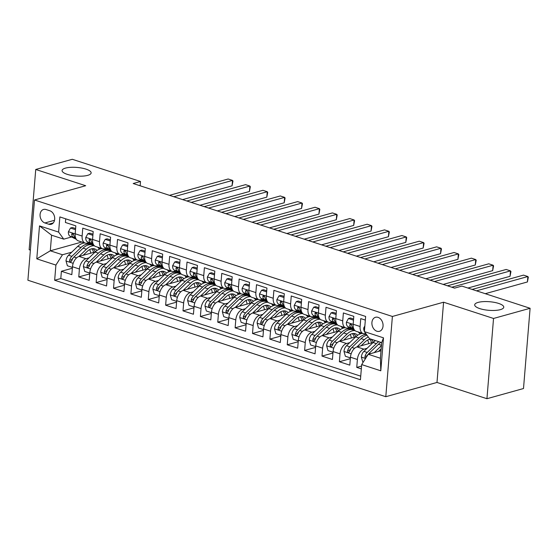 <?xml version="1.0" encoding="UTF-8"?>
<svg xmlns="http://www.w3.org/2000/svg" width="558" height="558" viewBox="0 0 558 558"><rect width="100%" height="100%" fill="white"/><g stroke="black" fill="none" stroke-linecap="round" stroke-linejoin="round"><path stroke-width="0.84" d="M478.115 302.401A14.578 4.311 -175.3 0 1 494.381 302.366A14.578 4.311 -175.3 0 1 503.762 307.221A14.578 4.311 -175.3 0 1 500.352 309.641A14.578 4.311 -175.3 0 1 484.086 309.683A14.578 4.311 -175.3 0 1 474.705 304.828A14.578 4.311 -175.3 0 1 478.115 302.401M65.488 168.111A14.578 4.311 -175.3 0 1 81.754 168.07A14.578 4.311 -175.3 0 1 91.135 172.924A14.578 4.311 -175.3 0 1 87.725 175.352A14.578 4.311 -175.3 0 1 71.459 175.386A14.578 4.311 -175.3 0 1 62.078 170.539A14.578 4.311 -175.3 0 1 65.488 168.111M378.052 317.363A7.289 5.434 -105.6 0 0 375.52 317.279A7.289 5.434 -105.6 0 0 371.935 324.121A7.289 5.434 -105.6 0 0 376.908 331.243A7.289 5.434 -105.6 0 0 379.433 331.319A7.289 5.434 -105.6 0 0 383.025 324.484A7.289 5.434 -105.6 0 0 378.052 317.363M486.939 398.712L493.537 318.465L443.582 302.206L436.991 382.453L486.939 398.712L523.502 388.528L530.1 308.281L461.905 286.087L454.596 288.123L133.181 183.519L140.497 181.483L72.303 159.288L35.74 169.472L29.142 249.719L30.376 250.117M436.991 382.453L385.794 396.71L27.9 280.228L34.498 199.98L392.393 316.463L385.794 396.71M365.337 320.09L360.761 318.604L360.105 326.514L353.158 324.254A9.109 5.441 108 0 0 356.192 331.292L363.139 333.551A9.109 5.441 -72 0 1 360.105 326.514M353.158 324.254L353.807 316.337L343.386 312.947L342.738 320.864L335.783 318.604A9.109 5.441 108 0 0 338.818 325.635L345.765 327.902A9.109 5.441 -72 0 1 342.738 320.864M335.783 318.604L336.439 310.687L326.012 307.291L325.363 315.207L318.409 312.947A9.109 5.441 108 0 0 321.443 319.985L328.39 322.245A9.109 5.441 -72 0 1 325.363 315.207M318.409 312.947L319.064 305.031L308.637 301.641L307.988 309.55L301.041 307.291A9.109 5.441 108 0 0 304.068 314.328L311.015 316.588A9.109 5.441 -72 0 1 307.988 309.55M301.041 307.291L301.69 299.374L291.262 295.984L290.613 303.901L283.666 301.641A9.109 5.441 108 0 0 286.693 308.672L293.647 310.939A9.109 5.441 -72 0 1 290.613 303.901M283.666 301.641L284.315 293.724L273.894 290.327L273.239 298.244L266.292 295.984A9.109 5.441 108 0 0 269.319 303.022L276.273 305.282A9.109 5.441 -72 0 1 273.239 298.244M266.292 295.984L266.94 288.067L256.52 284.678L255.864 292.587L248.917 290.327A9.109 5.441 108 0 0 251.951 297.365L258.898 299.625A9.109 5.441 -72 0 1 255.864 292.587M248.917 290.327L249.566 282.411L239.145 279.021L238.496 286.938L231.542 284.678A9.109 5.441 108 0 0 234.576 291.708L241.523 293.968A9.109 5.441 -72 0 1 238.496 286.938M231.542 284.678L232.198 276.761L221.77 273.364L221.121 281.281L214.167 279.021A9.109 5.441 108 0 0 217.201 286.059L224.149 288.319A9.109 5.441 -72 0 1 221.121 281.281M214.167 279.021L214.823 271.104L204.395 267.707L203.747 275.624L196.8 273.364A9.109 5.441 108 0 0 199.827 280.402L206.774 282.662A9.109 5.441 -72 0 1 203.747 275.624M196.8 273.364L197.448 265.448L187.021 262.058L186.372 269.974L179.425 267.707A9.109 5.441 108 0 0 182.452 274.745L189.406 277.005A9.109 5.441 -72 0 1 186.372 269.974M179.425 267.707L180.074 259.798L169.653 256.401L168.997 264.318L162.05 262.058A9.109 5.441 108 0 0 165.077 269.096L172.031 271.355A9.109 5.441 -72 0 1 168.997 264.318M162.05 262.058L162.699 254.141L152.278 250.744L151.623 258.661L144.675 256.401A9.109 5.441 108 0 0 147.71 263.439L154.657 265.699A9.109 5.441 -72 0 1 151.623 258.661M144.675 256.401L145.324 248.484L134.903 245.095L134.255 253.011L127.301 250.744A9.109 5.441 108 0 0 130.335 257.782L137.282 260.042A9.109 5.441 -72 0 1 134.255 253.011M127.301 250.744L127.956 242.835L117.529 239.438L116.88 247.354L109.926 245.095A9.109 5.441 108 0 0 112.96 252.132L119.907 254.392A9.109 5.441 -72 0 1 116.88 247.354M109.926 245.095L110.582 237.178L100.154 233.781L99.505 241.698L92.558 239.438A9.109 5.441 108 0 0 95.585 246.476L102.532 248.735A9.109 5.441 -72 0 1 99.505 241.698M92.558 239.438L93.207 231.521L82.779 228.131L82.131 236.048A9.109 5.441 108 0 0 85.165 243.079A9.109 5.441 108 0 0 87.271 243.093L88.945 242.625M95.223 251.937L79.034 256.45A9.109 5.441 108 0 0 72.47 266.752L71.822 274.669L61.394 271.272L72.352 268.224M89.106 257.838L85.988 258.71A9.109 5.441 108 0 0 79.417 269.012L78.769 276.928L89.726 273.88M78.769 276.928L89.196 280.318L89.845 272.409A9.109 5.441 108 0 1 96.408 262.1L112.597 257.594M129.965 263.25L113.783 267.756A9.109 5.441 108 0 0 107.22 278.058L106.571 285.975L96.143 282.585L107.094 279.53M147.34 268.9L131.158 273.413A9.109 5.441 108 0 0 124.594 283.715L123.939 291.632L113.518 288.235L124.469 285.187M164.715 274.557L148.533 279.063A9.109 5.441 108 0 0 141.962 289.372L141.314 297.281L130.893 293.892L141.844 290.844M182.089 280.214L165.9 284.719A9.109 5.441 108 0 0 159.337 295.022L158.688 302.938L148.268 299.548L159.218 296.493M199.464 285.863L183.275 290.376A9.109 5.441 108 0 0 176.712 300.678L176.063 308.595L165.635 305.198L176.593 302.15M216.839 291.52L200.65 296.026A9.109 5.441 108 0 0 194.086 306.335L193.438 314.245L183.01 310.855L193.968 307.807M234.207 297.177L218.025 301.683A9.109 5.441 108 0 0 211.461 311.985L210.812 319.901L200.385 316.512L211.336 313.457M251.581 302.827L235.399 307.339A9.109 5.441 108 0 0 228.836 317.642L228.18 325.558L217.76 322.161L228.71 319.113M268.956 308.483L252.774 312.989A9.109 5.441 108 0 0 246.211 323.298L245.555 331.215L235.134 327.818L246.085 324.77M286.331 314.14L270.142 318.646A9.109 5.441 108 0 0 263.578 328.948L262.93 336.865L252.509 333.475L263.46 330.42M303.705 319.79L287.516 324.303A9.109 5.441 108 0 0 280.953 334.605L280.304 342.521L269.877 339.125L280.834 336.076M321.08 325.447L304.891 329.952A9.109 5.441 108 0 0 298.328 340.261L297.679 348.178L287.251 344.781L298.209 341.733M338.448 331.103L322.266 335.609A9.109 5.441 108 0 0 315.702 345.911L315.054 353.828L304.626 350.438L315.584 347.39M355.823 336.753L339.641 341.266A9.109 5.441 108 0 0 333.077 351.568L332.422 359.485L322.001 356.088L332.952 353.04M373.197 342.41L357.015 346.916A9.109 5.441 108 0 0 350.452 357.225L349.796 365.141L339.376 361.744L350.326 358.696M363.139 333.551A9.109 5.441 -72 0 0 365.246 333.565L365.713 333.433M345.765 327.902A9.109 5.441 -72 0 0 347.871 327.909L349.552 327.441M328.39 322.245A9.109 5.441 -72 0 0 330.496 322.252L332.177 321.785M311.015 316.588A9.109 5.441 -72 0 0 313.122 316.602L314.803 316.135M293.647 310.939A9.109 5.441 -72 0 0 295.754 310.946L297.428 310.478M276.273 305.282A9.109 5.441 -72 0 0 278.379 305.289L280.053 304.821M258.898 299.625A9.109 5.441 -72 0 0 261.005 299.639L262.685 299.172M241.523 293.968A9.109 5.441 -72 0 0 243.63 293.982L245.311 293.515M224.149 288.319A9.109 5.441 -72 0 0 226.255 288.326L227.936 287.858M206.774 282.662A9.109 5.441 -72 0 0 208.88 282.676L210.561 282.209M189.406 277.005A9.109 5.441 -72 0 0 191.513 277.019L193.187 276.552M172.031 271.355A9.109 5.441 -72 0 0 174.138 271.362L175.812 270.895M154.657 265.699A9.109 5.441 -72 0 0 156.763 265.713L158.444 265.245M137.282 260.042A9.109 5.441 -72 0 0 139.388 260.056L141.069 259.589M119.907 254.392A9.109 5.441 -72 0 0 122.014 254.399L123.695 253.932M102.532 248.735A9.109 5.441 -72 0 0 104.639 248.749L106.32 248.282M44.919 222.97L48.741 224.211A7.059 5.266 -105.6 0 0 51.183 224.288A7.059 5.266 -105.6 0 0 54.663 217.662A7.059 5.266 -105.6 0 0 49.843 210.764L46.021 209.522A7.059 5.266 -105.6 0 0 43.573 209.438A7.059 5.266 -105.6 0 0 40.099 216.072A7.059 5.266 -105.6 0 0 44.919 222.97L54.517 220.291M381.023 350.724L368.245 354.281L380.403 358.243L381.686 342.626L369.529 338.664L364.388 331.619L365.636 316.435L59.859 216.923L58.611 232.1L63.752 239.152L71.57 236.969M364.388 331.619L383.499 337.841L380.793 370.805L361.682 364.583L360.433 379.768L54.656 280.249L55.905 265.071L36.793 258.849L39.506 225.885L58.611 232.1M367.08 348.311L363.962 349.182L357.015 346.916M349.706 342.654L346.588 343.526L339.641 341.266M332.331 337.004L329.213 337.869L322.266 335.609M314.963 331.347L311.838 332.219L304.891 329.952M297.588 325.691L294.471 326.563L287.516 324.303M280.214 320.041L277.096 320.906L270.142 318.646M262.839 314.384L259.721 315.249L252.774 312.989M245.464 308.727L242.346 309.599L235.399 307.339M228.089 303.078L224.972 303.943L218.025 301.683M210.722 297.421L207.597 298.286L200.65 296.026M193.347 291.764L190.229 292.636L183.275 290.376M175.972 286.115L172.854 286.979L165.9 284.719M158.598 280.458L155.48 281.323L148.533 279.063M141.223 274.801L138.105 275.673L131.158 273.413M123.848 269.151L120.73 270.016L113.783 267.756M106.48 263.495L103.356 264.359L96.408 262.1M61.394 271.272L60.801 278.54L360.726 376.155M363.962 349.182A9.109 5.441 -72 0 0 357.399 359.485L356.75 367.401L361.326 368.887M339.376 361.744L340.024 353.828A9.109 5.441 -72 0 1 346.588 343.526M322.001 356.088L322.65 348.178A9.109 5.441 -72 0 1 329.213 337.869M304.626 350.438L305.275 342.521A9.109 5.441 -72 0 1 311.838 332.219M287.251 344.781L287.907 336.865A9.109 5.441 -72 0 1 294.471 326.563M269.877 339.125L270.532 331.208A9.109 5.441 -72 0 1 277.096 320.906M252.509 333.475L253.158 325.558A9.109 5.441 -72 0 1 259.721 315.249M235.134 327.818L235.783 319.901A9.109 5.441 -72 0 1 242.346 309.599M217.76 322.161L218.408 314.245A9.109 5.441 -72 0 1 224.972 303.943M200.385 316.512L201.033 308.595A9.109 5.441 -72 0 1 207.597 298.286M183.01 310.855L183.666 302.938A9.109 5.441 -72 0 1 190.229 292.636M165.635 305.198L166.291 297.281A9.109 5.441 -72 0 1 172.854 286.979M148.268 299.548L148.916 291.632A9.109 5.441 -72 0 1 155.48 281.323M130.893 293.892L131.542 285.975A9.109 5.441 -72 0 1 138.105 275.673M113.518 288.235L114.167 280.318A9.109 5.441 -72 0 1 120.73 270.016M96.143 282.585L96.792 274.669A9.109 5.441 -72 0 1 103.356 264.359M65.711 218.82L65.412 222.475L75.832 225.871L75.184 233.781A9.109 5.441 108 0 0 78.211 240.819L85.165 243.079M63.752 239.152L51.587 235.19L50.304 250.807L62.468 254.762L55.905 265.071M81.88 242.012L50.304 250.807L36.793 258.849M71.731 252.188L62.468 254.762M493.537 318.465L530.1 308.281M443.582 302.206L392.393 316.463M34.498 199.98L85.688 185.723L35.74 169.472M140.142 185.786L140.497 181.483M60.801 278.54L54.656 280.249M98.082 247.585L101.403 248.666M356.75 367.401L361.556 366.062M115.45 253.241L118.777 254.322M132.825 258.898L136.152 259.979M150.2 264.548L153.527 265.629M167.574 270.205L170.894 271.286M184.949 275.861L188.269 276.942M202.324 281.511L205.644 282.592M219.692 287.168L223.019 288.249M237.066 292.824L240.393 293.906M254.441 298.474L257.768 299.555M271.816 304.131L275.136 305.212M289.19 309.788L292.511 310.869M306.565 315.437L309.885 316.519M323.933 321.094L327.26 322.175M341.308 326.751L344.635 327.832M358.682 332.401L362.009 333.482M361.682 364.583L368.245 354.281M51.587 235.19L39.506 225.885M383.499 337.841L381.686 342.626M380.793 370.805L380.403 358.243M75.518 229.68L70.482 228.041L68.39 231.814A6.033 3.606 108 0 0 70.113 236.243L76.306 239.326M87.013 243.155A17.424 10.407 108 0 0 87.752 243.448A17.424 10.407 108 0 0 91.003 243.651M75.609 228.557L72.387 227.511L70.482 228.041M182.599 199.604L232.065 185.828L232.512 180.408L173.824 196.744M232.065 185.828L232.972 181.078L232.512 180.408L228.166 178.992L169.486 195.335M75.672 238.085L75.497 237.994A6.033 3.606 -72 0 1 73.823 235.141L72.61 233.516L71.982 233.676L71.738 234.465A6.033 3.606 108 0 0 73.412 237.317L75.86 238.538M83.121 255.306L87.048 251.525A14.466 8.642 -72 0 1 94.686 248.91A14.466 8.642 -72 0 1 97.043 250.451M78.887 256.492L86.399 249.238A17.424 10.407 -72 0 1 94.448 245.834M97.504 247.096A17.424 10.407 -72 0 1 99.394 249.189M72.414 267.415L67.385 265.775L66.004 260.872A6.033 3.606 -72 0 1 68.55 255.25L77.715 246.413A17.424 10.407 -72 0 1 84.781 242.96M86.72 243.204A17.424 10.407 -72 0 1 86.915 243.267L90.215 244.341A17.424 10.407 108 0 0 81.015 247.487L71.849 256.324A6.033 3.606 108 0 0 69.617 260.272L69.645 261.193L70.496 261.988L71.703 260.949A6.033 3.606 -72 0 1 73.935 257.008L83.1 248.164A17.424 10.407 -72 0 1 92.3 245.018L94.246 245.653M89.664 249.579A14.466 8.642 -72 0 1 90.71 253.192M91.226 244.774A17.424 10.407 108 0 0 90.215 244.341M95.292 251.874A14.466 8.642 108 0 0 92.942 248.652M91.742 248.791A14.466 8.642 -72 0 1 93.618 252.383M69.617 260.272L71.724 259.686A3.076 1.834 -72 0 1 72.498 258.612L73 258.124M92.893 235.33L87.857 233.697L85.765 237.464A6.033 3.606 108 0 0 87.487 241.9L93.681 244.983M104.388 248.812A17.424 10.407 108 0 0 105.127 249.105A17.424 10.407 108 0 0 108.378 249.3M92.984 234.214L89.761 233.167L87.857 233.697M199.973 205.253L249.44 191.485L249.886 186.058L191.199 202.401M249.44 191.485L250.347 186.735L249.886 186.058L245.541 184.649L186.86 200.985M93.047 243.741L92.872 243.651A6.033 3.606 -72 0 1 91.198 240.798L89.984 239.173L89.357 239.333L89.113 240.114A6.033 3.606 108 0 0 90.787 242.974L93.235 244.188M110.268 240.986L105.232 239.347L103.139 243.121A6.033 3.606 108 0 0 104.862 247.55L111.056 250.633M121.763 254.462A17.424 10.407 108 0 0 122.502 254.762A17.424 10.407 108 0 0 125.752 254.957M110.358 239.87L107.136 238.817L105.232 239.347M217.348 210.91L266.808 197.134L267.254 191.715L208.573 208.057M266.808 197.134L267.721 192.391L267.254 191.715L262.916 190.299L204.228 206.641M110.421 249.391L110.247 249.307A6.033 3.606 -72 0 1 108.573 246.448L107.359 244.829L106.731 244.983L106.487 245.771A6.033 3.606 108 0 0 108.161 248.624L110.61 249.844M127.642 246.643L122.607 245.004L120.514 248.777A6.033 3.606 108 0 0 122.237 253.206L128.431 256.289M139.13 260.119A17.424 10.407 108 0 0 139.877 260.412A17.424 10.407 108 0 0 143.127 260.614M127.733 245.52L124.504 244.474L122.607 245.004M234.723 216.567L284.182 202.791L284.629 197.372L225.948 213.707M284.182 202.791L285.096 198.041L284.629 197.372L280.29 195.956L221.603 212.298M127.796 255.048L127.622 254.957A6.033 3.606 -72 0 1 125.948 252.104L124.727 250.479L124.106 250.64L123.862 251.428A6.033 3.606 108 0 0 125.536 254.281L127.984 255.501M145.01 252.293L139.981 250.661L137.889 254.427A6.033 3.606 108 0 0 139.605 258.863L145.805 261.946M156.505 265.775A17.424 10.407 108 0 0 157.251 266.068A17.424 10.407 108 0 0 160.502 266.264M145.108 251.177L141.878 250.13L139.981 250.661M252.097 222.217L301.557 208.448L302.004 203.021L243.323 219.364M301.557 208.448L302.471 203.698L302.004 203.021L297.658 201.612L238.977 217.948M145.171 260.705L144.996 260.614A6.033 3.606 -72 0 1 143.315 257.761L142.102 256.136L141.237 257.078A6.033 3.606 108 0 0 142.911 259.937L145.359 261.158M100.496 260.963L104.423 257.175A14.466 8.642 -72 0 1 112.053 254.567A14.466 8.642 -72 0 1 114.418 256.108M96.255 262.148L103.774 254.894A17.424 10.407 -72 0 1 111.823 251.491M114.878 252.753A17.424 10.407 -72 0 1 116.768 254.846M89.789 273.071L84.753 271.432L83.379 266.529A6.033 3.606 -72 0 1 85.925 260.907L95.083 252.07A17.424 10.407 -72 0 1 102.156 248.61M104.095 248.861A17.424 10.407 -72 0 1 104.283 248.924L107.589 249.998A17.424 10.407 108 0 0 98.389 253.144L89.224 261.981A6.033 3.606 108 0 0 86.992 265.929L87.02 266.85L87.864 267.645L89.078 266.605A6.033 3.606 -72 0 1 91.31 262.658L100.475 253.82A17.424 10.407 -72 0 1 109.675 250.675L111.621 251.309M107.038 255.229A14.466 8.642 -72 0 1 108.085 258.849M108.601 250.43A17.424 10.407 108 0 0 107.589 249.998M112.667 257.531A14.466 8.642 108 0 0 110.317 254.309M109.117 254.448A14.466 8.642 -72 0 1 110.993 258.04M86.992 265.929L89.099 265.343A3.076 1.834 -72 0 1 89.873 264.262L90.375 263.781M117.871 266.619L121.79 262.832A14.466 8.642 -72 0 1 129.428 260.216A14.466 8.642 -72 0 1 131.793 261.765M113.63 267.798L121.149 260.551A17.424 10.407 -72 0 1 129.198 257.147M132.253 258.41A17.424 10.407 -72 0 1 134.143 260.495M107.164 278.728L102.128 277.089L100.747 272.185A6.033 3.606 -72 0 1 103.3 266.564L112.458 257.719A17.424 10.407 -72 0 1 119.531 254.267M121.47 254.518A17.424 10.407 -72 0 1 121.658 254.574L124.964 255.648A17.424 10.407 108 0 0 115.764 258.793L106.599 267.638A6.033 3.606 108 0 0 104.367 271.579L104.395 272.499L105.239 273.294L106.452 272.262A6.033 3.606 -72 0 1 108.684 268.314L117.843 259.477A17.424 10.407 -72 0 1 127.043 256.331L128.996 256.966M124.413 260.886A14.466 8.642 -72 0 1 125.459 264.506M125.975 256.08A17.424 10.407 108 0 0 124.964 255.648M130.042 263.181A14.466 8.642 108 0 0 127.691 259.965M126.492 260.105A14.466 8.642 -72 0 1 128.368 263.697M104.367 271.579L106.466 270.993A3.076 1.834 -72 0 1 107.248 269.919L107.75 269.43M135.245 272.269L139.165 268.489A14.466 8.642 -72 0 1 146.803 265.873A14.466 8.642 -72 0 1 149.167 267.415M131.004 273.455L138.523 266.201A17.424 10.407 -72 0 1 146.573 262.797M149.628 264.06A17.424 10.407 -72 0 1 151.518 266.152M124.539 284.378L119.503 282.739L118.122 277.835A6.033 3.606 -72 0 1 120.668 272.213L129.833 263.376A17.424 10.407 -72 0 1 136.905 259.923M138.837 260.168A17.424 10.407 -72 0 1 139.033 260.23L142.332 261.304A17.424 10.407 108 0 0 133.132 264.45L123.974 273.287A6.033 3.606 108 0 0 121.735 277.235L121.77 278.156L122.614 278.951L123.82 277.912A6.033 3.606 -72 0 1 126.059 273.971L135.217 265.127A17.424 10.407 -72 0 1 144.417 261.981L146.37 262.616M141.781 266.543A14.466 8.642 -72 0 1 142.834 270.156M143.35 261.737A17.424 10.407 108 0 0 142.332 261.304M147.41 268.837A14.466 8.642 108 0 0 145.059 265.615M143.866 265.754A14.466 8.642 -72 0 1 145.736 269.347M121.735 277.235L123.841 276.649A3.076 1.834 -72 0 1 124.615 275.575L125.125 275.087M152.613 277.926L156.54 274.138A14.466 8.642 -72 0 1 164.178 271.53A14.466 8.642 -72 0 1 166.542 273.071M148.379 279.112L155.891 271.858A17.424 10.407 -72 0 1 163.94 268.454M166.995 269.716A17.424 10.407 -72 0 1 168.893 271.809M141.913 290.034L136.877 288.395L135.496 283.492A6.033 3.606 -72 0 1 138.042 277.87L147.207 269.033A17.424 10.407 -72 0 1 154.273 265.573M156.212 265.824A17.424 10.407 -72 0 1 156.407 265.887L159.707 266.961A17.424 10.407 108 0 0 150.507 270.107L141.348 278.944A6.033 3.606 108 0 0 139.109 282.892L139.144 283.813L139.988 284.608L141.195 283.569A6.033 3.606 -72 0 1 143.427 279.621L152.592 270.783A17.424 10.407 -72 0 1 161.792 267.638L163.738 268.272M159.156 272.192A14.466 8.642 -72 0 1 160.209 275.812M160.718 267.394A17.424 10.407 108 0 0 159.707 266.961M164.784 274.494A14.466 8.642 108 0 0 162.434 271.272M161.234 271.411A14.466 8.642 -72 0 1 163.11 275.003M139.109 282.892L141.216 282.306A3.076 1.834 -72 0 1 141.99 281.225L142.492 280.744M162.385 257.949L157.356 256.31L155.257 260.084A6.033 3.606 108 0 0 156.979 264.513L163.18 267.596M173.88 271.425A17.424 10.407 108 0 0 174.626 271.725A17.424 10.407 108 0 0 177.869 271.92M162.476 256.833L159.253 255.78L157.356 256.31M269.465 227.873L318.932 214.105L319.378 208.678L260.698 225.02M318.932 214.105L319.846 209.355L319.378 208.678L315.033 207.262L256.352 223.605M162.538 266.354L162.364 266.271A6.033 3.606 -72 0 1 160.69 263.411L159.476 261.793L158.856 261.946L158.605 262.734A6.033 3.606 108 0 0 160.279 265.594L162.734 266.808M169.988 283.583L173.915 279.795A14.466 8.642 -72 0 1 181.552 277.18A14.466 8.642 -72 0 1 183.91 278.728M165.754 284.761L173.266 277.514A17.424 10.407 -72 0 1 181.315 274.111M184.37 275.373A17.424 10.407 -72 0 1 186.267 277.459M159.281 295.691L154.252 294.052L152.871 289.149A6.033 3.606 -72 0 1 155.417 283.527L164.582 274.682A17.424 10.407 -72 0 1 171.648 271.23M173.587 271.481A17.424 10.407 -72 0 1 173.782 271.537L177.081 272.611A17.424 10.407 108 0 0 167.881 275.757L158.716 284.601A6.033 3.606 108 0 0 156.484 288.542L156.512 289.462L157.363 290.258L158.57 289.225A6.033 3.606 -72 0 1 160.802 285.278L169.967 276.44A17.424 10.407 -72 0 1 179.167 273.294L181.113 273.929M176.53 277.849A14.466 8.642 -72 0 1 177.583 281.469M178.093 273.043A17.424 10.407 108 0 0 177.081 272.611M182.159 280.144A14.466 8.642 108 0 0 179.809 276.928M178.609 277.068A14.466 8.642 -72 0 1 180.485 280.66M156.484 288.542L158.591 287.956A3.076 1.834 -72 0 1 159.365 286.882L159.867 286.394M179.76 263.606L174.724 261.967L172.631 265.741A6.033 3.606 108 0 0 174.354 270.17L180.548 273.253M191.255 277.082A17.424 10.407 108 0 0 191.994 277.375A17.424 10.407 108 0 0 195.244 277.577M179.85 262.483L176.628 261.437L174.724 261.967M286.84 233.53L336.307 219.754L336.753 214.335L278.065 230.67M336.307 219.754L337.213 215.004L336.753 214.335L332.408 212.919L273.727 229.261M179.913 272.011L179.739 271.92A6.033 3.606 -72 0 1 178.065 269.068L176.851 267.442L176.223 267.603L175.979 268.391A6.033 3.606 108 0 0 177.653 271.244L180.101 272.464M187.362 289.232L191.289 285.452A14.466 8.642 -72 0 1 198.927 282.836A14.466 8.642 -72 0 1 201.285 284.378M183.129 290.418L190.641 283.164A17.424 10.407 -72 0 1 198.69 279.76M201.745 281.023A17.424 10.407 -72 0 1 203.635 283.115M176.656 301.341L171.627 299.702L170.246 294.798A6.033 3.606 -72 0 1 172.792 289.177L181.957 280.339A17.424 10.407 -72 0 1 189.023 276.887M190.962 277.131A17.424 10.407 -72 0 1 191.157 277.193L194.456 278.268A17.424 10.407 108 0 0 185.256 281.413L176.091 290.251A6.033 3.606 108 0 0 173.859 294.199L173.887 295.119L174.738 295.914L175.944 294.875A6.033 3.606 -72 0 1 178.176 290.934L187.342 282.09A17.424 10.407 -72 0 1 196.542 278.944L198.488 279.579M193.905 283.506A14.466 8.642 -72 0 1 194.951 287.119M195.467 278.7A17.424 10.407 108 0 0 194.456 278.268M199.534 285.801A14.466 8.642 108 0 0 197.183 282.578M195.984 282.718A14.466 8.642 -72 0 1 197.86 286.31M173.859 294.199L175.965 293.613A3.076 1.834 -72 0 1 176.74 292.538L177.242 292.05M197.134 269.256L192.098 267.624L190.006 271.39A6.033 3.606 108 0 0 191.729 275.826L197.923 278.909M208.629 282.739A17.424 10.407 108 0 0 209.369 283.032A17.424 10.407 108 0 0 212.619 283.227M197.225 268.14L194.003 267.094L192.098 267.624M304.215 239.18L353.681 225.411L354.128 219.985L295.44 236.327M353.681 225.411L354.588 220.661L354.128 219.985L349.782 218.576L291.102 234.911M197.288 277.668L197.114 277.577A6.033 3.606 -72 0 1 195.439 274.724L194.226 273.099L193.598 273.26L193.354 274.041A6.033 3.606 108 0 0 195.028 276.901L197.476 278.121M204.737 294.889L208.664 291.102A14.466 8.642 -72 0 1 216.302 288.493A14.466 8.642 -72 0 1 218.659 290.034M200.496 296.075L208.015 288.821A17.424 10.407 -72 0 1 216.065 285.417M219.12 286.679A17.424 10.407 -72 0 1 221.01 288.772M194.031 306.998L188.995 305.359L187.621 300.455A6.033 3.606 -72 0 1 190.166 294.833L199.332 285.996A17.424 10.407 -72 0 1 206.397 282.536M208.336 282.787A17.424 10.407 -72 0 1 208.525 282.85L211.831 283.924A17.424 10.407 108 0 0 202.631 287.07L193.466 295.907A6.033 3.606 108 0 0 191.234 299.855L191.261 300.776L192.105 301.571L193.319 300.532A6.033 3.606 -72 0 1 195.551 296.584L204.716 287.747A17.424 10.407 -72 0 1 213.916 284.601L215.862 285.236M211.28 289.156A14.466 8.642 -72 0 1 212.326 292.776M212.842 284.357A17.424 10.407 108 0 0 211.831 283.924M216.909 291.457A14.466 8.642 108 0 0 214.558 288.235M213.358 288.374A14.466 8.642 -72 0 1 215.235 291.967M191.234 299.855L193.34 299.269A3.076 1.834 -72 0 1 194.114 298.188L194.616 297.707M214.509 274.913L209.473 273.274L207.381 277.047A6.033 3.606 108 0 0 209.104 281.476L215.297 284.559M226.004 288.388A17.424 10.407 108 0 0 226.743 288.688A17.424 10.407 108 0 0 229.994 288.884M214.6 273.797L211.377 272.743L209.473 273.274M321.589 244.836L371.056 231.068L371.495 225.641L312.815 241.984M371.056 231.068L371.963 226.318L371.495 225.641L367.157 224.225L308.469 240.568M214.663 283.318L214.488 283.234A6.033 3.606 -72 0 1 212.814 280.374L211.601 278.756L210.973 278.909L210.729 279.697A6.033 3.606 108 0 0 212.403 282.557L214.851 283.771M222.112 300.546L226.039 296.758A14.466 8.642 -72 0 1 233.669 294.143A14.466 8.642 -72 0 1 236.034 295.691M217.871 301.725L225.39 294.478A17.424 10.407 -72 0 1 233.439 291.074M236.494 292.336A17.424 10.407 -72 0 1 238.385 294.422M211.405 312.654L206.369 311.015L204.988 306.112A6.033 3.606 -72 0 1 207.541 300.49L216.699 291.646A17.424 10.407 -72 0 1 223.772 288.193M225.711 288.444A17.424 10.407 -72 0 1 225.899 288.5L229.205 289.574A17.424 10.407 108 0 0 220.005 292.72L210.84 301.564A6.033 3.606 108 0 0 208.608 305.505L208.636 306.433L209.48 307.221L210.694 306.189A6.033 3.606 -72 0 1 212.926 302.241L222.091 293.403A17.424 10.407 -72 0 1 231.284 290.258L233.237 290.892M228.654 294.812A14.466 8.642 -72 0 1 229.701 298.432M230.217 290.007A17.424 10.407 108 0 0 229.205 289.574M234.283 297.107A14.466 8.642 108 0 0 231.933 293.892M230.733 294.031A14.466 8.642 -72 0 1 232.609 297.623M208.608 305.505L210.708 304.919A3.076 1.834 -72 0 1 211.489 303.845L211.991 303.357M231.884 280.569L226.848 278.93L224.755 282.704A6.033 3.606 108 0 0 226.478 287.133L232.672 290.216M243.372 294.045A17.424 10.407 108 0 0 244.118 294.338A17.424 10.407 108 0 0 247.368 294.54M231.975 279.446L228.752 278.4L226.848 278.93M338.964 250.493L388.424 236.718L388.87 231.298L330.19 247.633M388.424 236.718L389.338 231.968L388.87 231.298L384.532 229.882L325.844 246.224M232.037 288.974L231.863 288.884A6.033 3.606 -72 0 1 230.189 286.031L228.968 284.406L228.348 284.566L228.103 285.354A6.033 3.606 108 0 0 229.777 288.207L232.226 289.428M239.487 306.196L243.407 302.415A14.466 8.642 -72 0 1 251.044 299.799A14.466 8.642 -72 0 1 253.409 301.341M235.246 307.381L242.765 300.127A17.424 10.407 -72 0 1 250.814 296.723M253.869 297.986A17.424 10.407 -72 0 1 255.759 300.078M228.78 318.304L223.744 316.665L222.363 311.762A6.033 3.606 -72 0 1 224.909 306.14L234.074 297.302A17.424 10.407 -72 0 1 241.147 293.85M243.079 294.094A17.424 10.407 -72 0 1 243.274 294.157L246.573 295.231A17.424 10.407 108 0 0 237.373 298.377L228.215 307.221A6.033 3.606 108 0 0 225.976 311.162L226.011 312.082L226.855 312.878L228.062 311.838A6.033 3.606 -72 0 1 230.301 307.897L239.459 299.053A17.424 10.407 -72 0 1 248.659 295.907L250.612 296.542M246.022 300.469A14.466 8.642 -72 0 1 247.075 304.082M247.592 295.663A17.424 10.407 108 0 0 246.573 295.231M251.651 302.764A14.466 8.642 108 0 0 249.3 299.541M248.108 299.681A14.466 8.642 -72 0 1 249.984 303.273M225.976 311.162L228.083 310.576A3.076 1.834 -72 0 1 228.857 309.502L229.366 309.013M249.259 286.219L244.223 284.587L242.13 288.353A6.033 3.606 108 0 0 243.846 292.79L250.047 295.873M260.746 299.702A17.424 10.407 108 0 0 261.493 299.995A17.424 10.407 108 0 0 264.743 300.19M249.349 285.103L246.12 284.057L244.223 284.587M356.339 256.143L405.799 242.374L406.245 236.948L347.564 253.29M405.799 242.374L406.712 237.624L406.245 236.948L401.9 235.539L343.219 251.874M249.412 294.631L249.238 294.54A6.033 3.606 -72 0 1 247.557 291.688L246.343 290.062L245.478 291.004A6.033 3.606 108 0 0 247.152 293.864L249.6 295.084M256.854 311.852L260.781 308.065A14.466 8.642 -72 0 1 268.419 305.456A14.466 8.642 -72 0 1 270.783 306.998M252.621 313.038L260.133 305.784A17.424 10.407 -72 0 1 268.182 302.38M271.244 303.643A17.424 10.407 -72 0 1 273.134 305.735M246.155 323.961L241.119 322.322L239.738 317.418A6.033 3.606 -72 0 1 242.284 311.796L251.449 302.959A17.424 10.407 -72 0 1 258.514 299.5M260.453 299.751A17.424 10.407 -72 0 1 260.649 299.813L263.948 300.888A17.424 10.407 108 0 0 254.748 304.033L245.59 312.871A6.033 3.606 108 0 0 243.351 316.818L243.386 317.739L244.23 318.534L245.436 317.495A6.033 3.606 -72 0 1 247.668 313.547L256.833 304.71A17.424 10.407 -72 0 1 266.033 301.564L267.979 302.199M263.397 306.119A14.466 8.642 -72 0 1 264.45 309.739M264.959 301.32A17.424 10.407 108 0 0 263.948 300.888M269.026 308.421A14.466 8.642 108 0 0 266.675 305.198M265.475 305.338A14.466 8.642 -72 0 1 267.352 308.93M243.351 316.818L245.457 316.233A3.076 1.834 -72 0 1 246.231 315.151L246.741 314.67M266.626 291.876L261.597 290.237L259.498 294.01A6.033 3.606 108 0 0 261.221 298.446L267.421 301.522M278.121 305.352A17.424 10.407 108 0 0 278.867 305.651A17.424 10.407 108 0 0 282.111 305.847M266.724 290.76L263.495 289.707L261.597 290.237M373.707 261.8L423.173 248.031L423.62 242.604L364.939 258.947M423.173 248.031L424.087 243.281L423.62 242.604L419.274 241.196L360.594 257.531M266.78 300.281L266.605 300.197A6.033 3.606 -72 0 1 264.931 297.337L263.718 295.719L263.097 295.873L262.846 296.661A6.033 3.606 108 0 0 264.52 299.52L266.975 300.734M274.229 317.509L278.156 313.722A14.466 8.642 -72 0 1 285.794 311.106A14.466 8.642 -72 0 1 288.151 312.654M269.995 318.688L277.507 311.441A17.424 10.407 -72 0 1 285.556 308.037M288.612 309.299A17.424 10.407 -72 0 1 290.509 311.385M263.529 329.618L258.494 327.978L257.112 323.075A6.033 3.606 -72 0 1 259.658 317.453L268.823 308.609A17.424 10.407 -72 0 1 275.889 305.156M277.828 305.407A17.424 10.407 -72 0 1 278.024 305.463L281.323 306.537A17.424 10.407 108 0 0 272.123 309.69L262.957 318.527A6.033 3.606 108 0 0 260.726 322.468L260.76 323.396L261.604 324.184L262.811 323.152A6.033 3.606 -72 0 1 265.043 319.204L274.208 310.367A17.424 10.407 -72 0 1 283.408 307.221L285.354 307.856M280.772 311.776A14.466 8.642 -72 0 1 281.825 315.396M282.334 306.97A17.424 10.407 108 0 0 281.323 306.537M286.4 314.07A14.466 8.642 108 0 0 284.05 310.855M282.85 310.994A14.466 8.642 -72 0 1 284.726 314.586M260.726 322.468L262.832 321.882A3.076 1.834 -72 0 1 263.606 320.808L264.108 320.32M284.001 297.533L278.965 295.893L276.873 299.667A6.033 3.606 108 0 0 278.595 304.096L284.796 307.179M295.496 311.008A17.424 10.407 108 0 0 296.235 311.301A17.424 10.407 108 0 0 299.486 311.504M284.092 296.41L280.869 295.363L278.965 295.893M391.081 267.456L440.548 253.681L440.994 248.261L382.314 264.597M440.548 253.681L441.455 248.931L440.994 248.261L436.649 246.845L377.968 263.188M284.155 305.937L283.98 305.847A6.033 3.606 -72 0 1 282.306 302.994L281.093 301.376L280.465 301.529L280.221 302.317A6.033 3.606 108 0 0 281.895 305.17L284.343 306.391M291.604 323.159L295.531 319.378A14.466 8.642 -72 0 1 303.168 316.763A14.466 8.642 -72 0 1 305.526 318.304M287.37 324.344L294.882 317.09A17.424 10.407 -72 0 1 302.931 313.687M305.986 314.949A17.424 10.407 -72 0 1 307.876 317.042M280.897 335.267L275.868 333.628L274.487 328.725A6.033 3.606 -72 0 1 277.033 323.103L286.198 314.266A17.424 10.407 -72 0 1 293.264 310.813M295.203 311.064A17.424 10.407 -72 0 1 295.398 311.12L298.697 312.194A17.424 10.407 108 0 0 289.497 315.34L280.332 324.184A6.033 3.606 108 0 0 278.1 328.125L278.128 329.046L278.979 329.841L280.186 328.801A6.033 3.606 -72 0 1 282.418 324.861L291.583 316.016A17.424 10.407 -72 0 1 300.783 312.871L302.729 313.505M298.146 317.432A14.466 8.642 -72 0 1 299.193 321.045M299.709 312.626A17.424 10.407 108 0 0 298.697 312.194M303.775 319.727A14.466 8.642 108 0 0 301.425 316.505M300.225 316.644A14.466 8.642 -72 0 1 302.101 320.236M278.1 328.125L280.207 327.539A3.076 1.834 -72 0 1 280.981 326.465L281.483 325.977M301.376 303.182L296.34 301.55L294.247 305.317A6.033 3.606 108 0 0 295.97 309.753L302.164 312.836M312.871 316.665A17.424 10.407 108 0 0 313.61 316.958A17.424 10.407 108 0 0 316.86 317.153M301.466 302.066L298.244 301.02L296.34 301.55M408.456 273.106L457.923 259.337L458.369 253.918L399.681 270.253M457.923 259.337L458.829 254.588L458.369 253.918L454.024 252.502L395.343 268.837M301.529 311.594L301.355 311.504A6.033 3.606 -72 0 1 299.681 308.651L298.467 307.026L297.839 307.186L297.595 307.967A6.033 3.606 108 0 0 299.269 310.827L301.718 312.048M308.979 328.815L312.905 325.028A14.466 8.642 -72 0 1 320.543 322.419A14.466 8.642 -72 0 1 322.901 323.961M304.738 330.001L312.257 322.747A17.424 10.407 -72 0 1 320.306 319.343M323.361 320.606A17.424 10.407 -72 0 1 325.251 322.698M298.272 340.924L293.236 339.285L291.862 334.381A6.033 3.606 -72 0 1 294.408 328.76L303.573 319.922A17.424 10.407 -72 0 1 310.639 316.463M312.578 316.714A17.424 10.407 -72 0 1 312.773 316.777L316.072 317.851A17.424 10.407 108 0 0 306.872 320.996L297.707 329.834A6.033 3.606 108 0 0 295.475 333.782L295.503 334.702L296.347 335.498L297.56 334.458A6.033 3.606 -72 0 1 299.792 330.51L308.958 321.673A17.424 10.407 -72 0 1 318.158 318.527L320.104 319.162M315.521 323.082A14.466 8.642 -72 0 1 316.567 326.702M317.084 318.283A17.424 10.407 108 0 0 316.072 317.851M321.15 325.384A14.466 8.642 108 0 0 318.799 322.161M317.6 322.301A14.466 8.642 -72 0 1 319.476 325.893M295.475 333.782L297.581 333.196A3.076 1.834 -72 0 1 298.356 332.115L298.858 331.633M318.751 308.839L313.715 307.2L311.622 310.973A6.033 3.606 108 0 0 313.345 315.409L319.539 318.485M330.245 322.315A17.424 10.407 108 0 0 330.985 322.615A17.424 10.407 108 0 0 334.235 322.81M318.841 307.723L315.619 306.67L313.715 307.2M425.831 278.763L475.297 264.994L475.737 259.568L417.056 275.91M475.297 264.994L476.204 260.244L475.737 259.568L471.398 258.159L412.718 274.494M318.904 317.244L318.73 317.16A6.033 3.606 -72 0 1 317.056 314.3L315.842 312.682L315.214 312.836L314.97 313.624A6.033 3.606 108 0 0 316.644 316.484L319.092 317.697M326.353 334.472L330.28 330.685A14.466 8.642 -72 0 1 337.911 328.069A14.466 8.642 -72 0 1 340.275 329.618M322.112 335.651L329.632 328.404A17.424 10.407 -72 0 1 337.681 325M340.736 326.263A17.424 10.407 -72 0 1 342.626 328.348M315.647 346.581L310.611 344.942L309.23 340.038A6.033 3.606 -72 0 1 311.783 334.416L320.941 325.572A17.424 10.407 -72 0 1 328.013 322.119M329.952 322.371A17.424 10.407 -72 0 1 330.141 322.426L333.447 323.5A17.424 10.407 108 0 0 324.247 326.653L315.082 335.491A6.033 3.606 108 0 0 312.85 339.431L312.878 340.359L313.722 341.147L314.935 340.115A6.033 3.606 -72 0 1 317.167 336.167L326.332 327.33A17.424 10.407 -72 0 1 335.532 324.184L337.478 324.819M332.896 328.739A14.466 8.642 -72 0 1 333.942 332.359M334.458 323.933A17.424 10.407 108 0 0 333.447 323.5M338.525 331.034A14.466 8.642 108 0 0 336.174 327.818M334.974 327.958A14.466 8.642 -72 0 1 336.851 331.55M312.85 339.431L314.949 338.846A3.076 1.834 -72 0 1 315.73 337.771L316.233 337.283M336.125 314.496L331.089 312.857L328.997 316.63A6.033 3.606 108 0 0 330.72 321.059L336.913 324.142M347.62 327.971A17.424 10.407 108 0 0 348.359 328.264A17.424 10.407 108 0 0 351.61 328.467M336.216 313.373L332.993 312.327L331.089 312.857M443.205 284.42L492.665 270.644L493.112 265.224L434.431 281.56M492.665 270.644L493.579 265.894L493.112 265.224L488.773 263.808L430.085 280.151M336.279 322.901L336.104 322.81A6.033 3.606 -72 0 1 334.43 319.957L333.21 318.339L332.589 318.492L332.345 319.281A6.033 3.606 108 0 0 334.019 322.133L336.467 323.354M343.728 340.122L347.648 336.341A14.466 8.642 -72 0 1 355.286 333.726A14.466 8.642 -72 0 1 357.65 335.267M339.487 341.308L347.006 334.061A17.424 10.407 -72 0 1 355.055 330.65M358.11 331.912A17.424 10.407 -72 0 1 360.001 334.005M333.021 352.231L327.985 350.591L326.604 345.688A6.033 3.606 -72 0 1 329.157 340.073L338.315 331.229A17.424 10.407 -72 0 1 345.388 327.776M347.327 328.027A17.424 10.407 -72 0 1 347.515 328.083L350.815 329.157A17.424 10.407 108 0 0 341.615 332.303L332.456 341.147A6.033 3.606 108 0 0 330.224 345.088L330.252 346.009L331.096 346.804L332.303 345.765A6.033 3.606 -72 0 1 334.542 341.824L343.7 332.98A17.424 10.407 -72 0 1 352.9 329.834L354.853 330.469M350.264 334.395A14.466 8.642 -72 0 1 351.317 338.009M351.833 329.59A17.424 10.407 108 0 0 350.815 329.157M355.892 336.69A14.466 8.642 108 0 0 353.549 333.468M352.349 333.607A14.466 8.642 -72 0 1 354.225 337.199M330.224 345.088L332.324 344.502A3.076 1.834 -72 0 1 333.105 343.428L333.607 342.94M353.5 320.153L348.464 318.513L346.372 322.28A6.033 3.606 108 0 0 348.087 326.716L354.288 329.799M364.988 333.628A17.424 10.407 108 0 0 365.734 333.921A17.424 10.407 108 0 0 366.16 334.047M353.591 319.03L350.361 317.983L348.464 318.513M467.89 288.04L510.04 276.301L510.486 270.881L451.806 287.217M510.04 276.301L510.954 271.551L510.486 270.881L506.141 269.465L447.46 285.801M353.653 328.557L353.479 328.467A6.033 3.606 -72 0 1 351.798 325.614L350.584 323.989L349.72 324.93A6.033 3.606 108 0 0 351.394 327.79L353.842 329.011M361.103 345.779L365.023 341.991A14.466 8.642 -72 0 1 370.93 339.125A14.466 8.642 108 0 1 373.267 342.347M374.209 340.192A14.466 8.642 -72 0 1 375.025 340.924M356.862 346.964L364.374 339.71A17.424 10.407 -72 0 1 368.308 336.99M350.396 357.887L345.36 356.248L343.979 351.345A6.033 3.606 -72 0 1 346.525 345.723L355.69 336.886A17.424 10.407 -72 0 1 362.756 333.426M364.695 333.677A17.424 10.407 -72 0 1 364.89 333.74L366.257 334.186M367.638 340.045A14.466 8.642 -72 0 1 368.692 343.665M366.494 334.507A17.424 10.407 108 0 0 358.989 337.96L349.831 346.797A6.033 3.606 108 0 0 347.592 350.745L347.627 351.666L348.471 352.461L349.678 351.421A6.033 3.606 -72 0 1 351.917 347.474L361.075 338.636A17.424 10.407 -72 0 1 367.066 335.288M369.724 339.264A14.466 8.642 -72 0 1 371.593 342.856M347.592 350.745L349.699 350.159A3.076 1.834 -72 0 1 350.473 349.078L350.982 348.597M364.855 325.928L363.746 327.937A6.033 3.606 108 0 0 364.409 331.368M485.265 293.689L527.415 281.957L527.861 276.531L476.49 290.837M527.415 281.957L528.328 277.207L527.861 276.531L523.516 275.122L472.145 289.421M378.47 351.435L381.177 348.82M374.237 352.614L381.442 345.667M363.279 362.079L362.735 361.905L361.354 357.001A6.033 3.606 -72 0 1 363.9 351.38L373.065 342.542A17.424 10.407 -72 0 1 375.499 340.61M368.35 354.253L368.35 354.246A6.033 3.606 -72 0 1 369.284 353.13L378.45 344.293A17.424 10.407 -72 0 1 380.884 342.361M378.798 341.684A17.424 10.407 108 0 0 376.364 343.616L367.199 352.454A6.033 3.606 108 0 0 364.967 356.395L365.002 357.322L365.811 358.103M364.967 356.395L367.073 355.809A3.076 1.834 -72 0 1 367.848 354.735L368.127 354.469M85.988 258.71L79.034 256.45M79.417 269.012L72.47 266.752M357.399 359.485L350.452 357.225M340.024 353.828L333.077 351.568M322.65 348.178L315.702 345.911M305.275 342.521L298.328 340.261M287.907 336.865L280.953 334.605M270.532 331.208L263.578 328.948M253.158 325.558L246.211 323.298M235.783 319.901L228.836 317.642M218.408 314.245L211.461 311.985M201.033 308.595L194.086 306.335M183.666 302.938L176.712 300.678M166.291 297.281L159.337 295.022M148.916 291.632L141.962 289.372M131.542 285.975L124.594 283.715M114.167 280.318L107.22 278.058M96.792 274.669L89.845 272.409M82.131 236.048L75.184 233.781M53.24 222.956L48.741 224.211M75.17 233.907L68.446 231.716M73.412 237.317L70.113 236.243M73.349 234.018L71.738 234.465M66.039 260.998L73.182 263.32M83.1 248.164L86.399 249.238M77.715 246.413L81.015 247.487M73.935 257.008L76.585 257.866M68.55 255.25L71.849 256.324M92.544 239.563L85.813 237.373M90.787 242.974L87.487 241.9M90.717 239.668L89.113 240.114M109.919 245.213L103.188 243.03M108.161 248.624L104.862 247.55M108.092 245.325L106.487 245.771M127.294 250.87L120.563 248.68M125.536 254.281L122.237 253.206M125.466 250.981L123.862 251.428M144.668 256.527L137.938 254.336M142.911 259.937L139.605 258.863M142.841 256.631L141.237 257.078M83.407 266.654L90.556 268.977M100.475 253.82L103.774 254.894M95.083 252.07L98.389 253.144M91.31 262.658L93.96 263.522M85.925 260.907L89.224 261.981M100.782 272.304L107.931 274.634M117.843 259.477L121.149 260.551M112.458 257.719L115.764 258.793M108.684 268.314L111.328 269.179M103.3 266.564L106.599 267.638M118.157 277.961L125.306 280.283M135.217 265.127L138.523 266.201M129.833 263.376L133.132 264.45M126.059 273.971L128.703 274.829M120.668 272.213L123.974 273.287M135.531 283.617L142.681 285.94M152.592 270.783L155.891 271.858M147.207 269.033L150.507 270.107M143.427 279.621L146.077 280.486M138.042 277.87L141.348 278.944M162.043 262.176L155.312 259.993M160.279 265.594L156.979 264.513M160.216 262.288L158.605 262.734M152.906 289.267L160.055 291.597M169.967 276.44L173.266 277.514M164.582 274.682L167.881 275.757M160.802 285.278L163.452 286.142M155.417 283.527L158.716 284.601M179.411 267.833L172.687 265.643M177.653 271.244L174.354 270.17M177.59 267.945L175.979 268.391M170.281 294.924L177.423 297.247M187.342 282.09L190.641 283.164M181.957 280.339L185.256 281.413M178.176 290.934L180.827 291.792M172.792 289.177L176.091 290.251M196.786 273.49L190.062 271.3M195.028 276.901L191.729 275.826M194.958 273.594L193.354 274.041M187.648 300.581L194.798 302.903M204.716 287.747L208.015 288.821M199.332 285.996L202.631 287.07M195.551 296.584L198.202 297.449M190.166 294.833L193.466 295.907M214.16 279.146L207.43 276.956M212.403 282.557L209.104 281.476M212.333 279.251L210.729 279.697M205.023 306.23L212.173 308.56M222.091 293.403L225.39 294.478M216.699 291.646L220.005 292.72M212.926 302.241L215.569 303.106M207.541 300.49L210.84 301.564M231.535 284.796L224.804 282.606M229.777 288.207L226.478 287.133M229.708 284.908L228.103 285.354M222.398 311.887L229.547 314.21M239.459 299.053L242.765 300.127M234.074 297.302L237.373 298.377M230.301 307.897L232.944 308.755M224.909 306.14L228.215 307.221M248.91 290.453L242.179 288.263M247.152 293.864L243.846 292.79M247.082 290.558L245.478 291.004M239.773 317.544L246.922 319.867M256.833 304.71L260.133 305.784M251.449 302.959L254.748 304.033M247.668 313.547L250.319 314.412M242.284 311.796L245.59 312.871M266.285 296.11L259.554 293.92M264.52 299.52L261.221 298.446M264.457 296.214L262.846 296.661M257.147 323.194L264.297 325.523M274.208 310.367L277.507 311.441M268.823 308.609L272.123 309.69M265.043 319.204L267.694 320.069M259.658 317.453L262.957 318.527M283.652 301.759L276.928 299.569M281.895 305.17L278.595 304.096M281.832 301.871L280.221 302.317M274.522 328.85L281.664 331.18M291.583 316.016L294.882 317.09M286.198 314.266L289.497 315.34M282.418 324.861L285.068 325.719M277.033 323.103L280.332 324.184M301.027 307.416L294.303 305.226M299.269 310.827L295.97 309.753M299.207 307.521L297.595 307.967M291.89 334.507L299.039 336.83M308.958 321.673L312.257 322.747M303.573 319.922L306.872 320.996M299.792 330.51L302.443 331.375M294.408 328.76L297.707 329.834M318.402 313.073L311.671 310.883M316.644 316.484L313.345 315.409M316.574 313.178L314.97 313.624M309.265 340.157L316.414 342.486M326.332 327.33L329.632 328.404M320.941 325.572L324.247 326.653M317.167 336.167L319.818 337.032M311.783 334.416L315.082 335.491M335.776 318.723L329.046 316.532M334.019 322.133L330.72 321.059M333.949 318.834L332.345 319.281M326.639 345.814L333.789 348.143M343.7 332.98L347.006 334.061M338.315 331.229L341.615 332.303M334.542 341.824L337.185 342.682M329.157 340.073L332.456 341.147M353.151 324.379L346.42 322.189M351.394 327.79L348.087 326.716M351.324 324.484L349.72 324.93M344.014 351.47L351.163 353.793M361.075 338.636L364.374 339.71M355.69 336.886L358.989 337.96M351.917 347.474L354.56 348.338M346.525 345.723L349.831 346.797M364.674 328.132L363.795 327.846M361.389 357.12L365.567 358.48M378.45 344.293L381.47 345.276M373.065 342.542L376.364 343.616M369.284 353.13L370.714 353.598M363.9 351.38L367.199 352.454M86.909 243.176L87.752 243.448M104.283 248.833L105.127 249.105M121.658 254.483L122.502 254.762M139.033 260.14L139.877 260.412M156.407 265.796L157.251 266.068M173.775 271.446L174.626 271.725M191.15 277.103L191.994 277.375M208.525 282.76L209.369 283.032M225.899 288.409L226.743 288.688M243.274 294.066L244.118 294.338M260.649 299.723L261.493 299.995M278.024 305.372L278.867 305.651M295.391 311.029L296.235 311.301M312.766 316.686L313.61 316.958M330.141 322.336L330.985 322.615M347.515 327.992L348.359 328.264M364.89 333.649L365.734 333.921"/></g></svg>
